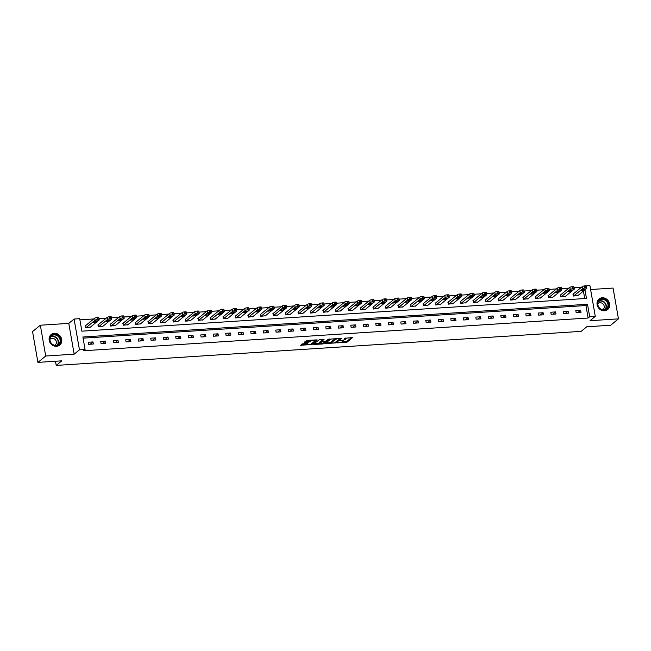 <?xml version="1.0" encoding="UTF-8"?>
<svg xmlns="http://www.w3.org/2000/svg" width="651" height="651" viewBox="0 0 651 651"><rect width="100%" height="100%" fill="white"/><g stroke="black" fill="none" stroke-linecap="round" stroke-linejoin="round"><path stroke-width="0.98" d="M337.234 342.882L347.024 342.174L352.582 337.584L344.338 338.3A2.742 0.675 170.1 0 1 346.055 338.634A2.742 0.675 170.1 0 1 345.876 338.935L345.421 339.309A2.742 0.675 170.1 0 1 341.921 340.278L340.074 340.554L341.498 340.628A2.742 0.675 170.1 0 1 343.215 340.953A2.742 0.675 170.1 0 1 343.036 341.262L342.572 341.637A2.742 0.675 170.1 0 1 339.081 342.597L337.234 342.882M56.58 346.308A6.803 6.038 50.7 0 0 59.754 345.079A6.803 6.038 50.7 0 0 61.129 337.617A6.803 6.038 50.7 0 0 54.31 333.32A6.803 6.038 50.7 0 0 51.144 334.549A6.803 6.038 50.7 0 0 49.761 342.011A6.803 6.038 50.7 0 0 56.58 346.308M604.47 310.763A6.803 6.038 50.7 0 0 607.643 309.534A6.803 6.038 50.7 0 0 609.027 302.072A6.803 6.038 50.7 0 0 602.208 297.776A6.803 6.038 50.7 0 0 599.034 299.004A6.803 6.038 50.7 0 0 597.651 306.466A6.803 6.038 50.7 0 0 604.47 310.763M307.093 343.378L307.207 344.053L307.874 343.459L307.337 343.362L302.267 343.915L300.664 345.274L311.585 344.477L317.143 339.879L307.321 340.383L304.302 342.304L308.818 342.149L310.836 341.091A2.287 0.561 170.1 0 1 313.302 340.327A2.287 0.561 170.1 0 1 315.19 340.563L316.126 339.814M307.207 344.053A2.287 0.561 170.1 0 0 307.06 344.306A2.287 0.561 170.1 0 0 308.948 344.542A2.287 0.561 170.1 0 0 311.422 343.777L315.043 340.815A2.287 0.561 170.1 0 0 315.19 340.563L315.076 339.879M37.929 362.387L32.55 331.587L40.338 325.223L45.708 356.024L37.929 362.387L61.812 360.833L56.206 365.414L581.18 331.359L586.779 326.778L610.662 325.231L618.45 318.868L590.001 320.707L595.291 316.386L589.684 316.744L588.122 318.022L83.507 350.759L85.069 349.481L79.455 349.847L74.084 319.047L79.691 318.681L81.871 331.172L586.486 298.435L584.972 289.785M45.708 356.024L74.165 354.177L79.455 349.847M325.191 343.59L336.046 342.89L341.604 338.292L330.692 339.098L325.191 343.59M322.725 343.98L312.903 344.485L319.551 339.586L324.06 339.431L321.773 341.352L322.253 341.555L325.98 341.083L328.307 339.179L329.447 339.041L323.816 343.679L322.725 343.98L322.627 343.443M618.45 318.868L613.071 288.067L590.603 289.524M55.473 361.248L56.206 365.414M588.122 318.022L585.941 305.531L83.092 338.154M580.619 310.299L575.809 310.608L576.168 312.692L580.977 312.382L580.619 310.299L577.819 312.586M568.111 311.113L563.302 311.422L563.668 313.505L568.478 313.188L568.111 311.113L565.32 313.4M555.612 311.919L550.803 312.236L551.161 314.311L555.97 314.002L555.612 311.919L552.813 314.205M543.105 312.732L538.296 313.041L538.662 315.125L543.471 314.815L543.105 312.732L540.314 315.019M530.606 313.546L525.796 313.855L526.154 315.938L530.964 315.621L530.606 313.546L527.806 315.833M518.098 314.352L513.289 314.669L513.655 316.744L518.465 316.435L518.098 314.352L515.307 316.638M505.599 315.165L500.79 315.475L501.148 317.558L505.957 317.249L505.599 315.165L502.8 317.452M493.092 315.979L488.283 316.288L488.649 318.372L493.458 318.054L493.092 315.979L490.301 318.266M480.593 316.785L475.783 317.102L476.141 319.177L480.951 318.868L480.593 316.785L477.793 319.071M468.085 317.598L463.276 317.908L463.642 319.991L468.451 319.682L468.085 317.598L465.294 319.885M455.586 318.412L450.777 318.721L451.135 320.805L455.944 320.487L455.586 318.412L452.787 320.699M443.079 319.218L438.269 319.535L438.636 321.61L443.445 321.301L443.079 319.218L440.288 321.504M430.58 320.032L425.77 320.341L426.136 322.424L430.938 322.115L430.58 320.032L427.78 322.318M418.072 320.845L413.263 321.155L413.629 323.238L418.438 322.92L418.072 320.845L415.281 323.132M405.573 321.651L400.764 321.968L401.13 324.052L405.931 323.734L405.573 321.651L402.774 323.938M393.066 322.465L388.256 322.774L388.623 324.857L393.432 324.548L393.066 322.465L390.274 324.751M380.566 323.278L375.757 323.588L376.123 325.671L380.933 325.362L380.566 323.278L377.767 325.565M368.059 324.084L363.25 324.401L363.616 326.485L368.425 326.167L368.059 324.084L365.268 326.371M355.56 324.898L350.751 325.207L351.117 327.29L355.926 326.981L355.56 324.898L352.761 327.184M343.053 325.712L338.243 326.021L338.61 328.104L343.419 327.795L343.053 325.712L340.261 327.998M330.553 326.525L325.744 326.835L326.11 328.918L330.92 328.6L330.553 326.525L327.754 328.804M318.046 327.331L313.245 327.648L313.603 329.723L318.412 329.414L318.046 327.331L315.255 329.618M305.547 328.145L300.738 328.454L301.104 330.537L305.913 330.228L305.547 328.145L302.748 330.431M293.048 328.958L288.238 329.268L288.596 331.351L293.406 331.034L293.048 328.958L290.248 331.237M280.54 329.764L275.731 330.081L276.097 332.156L280.906 331.847L280.54 329.764L277.741 332.051M268.041 330.578L263.232 330.887L263.59 332.97L268.399 332.661L268.041 330.578L265.242 332.864M255.534 331.392L250.725 331.701L251.091 333.784L255.9 333.467L255.534 331.392L252.734 333.678M243.035 332.197L238.225 332.515L238.583 334.59L243.393 334.28L243.035 332.197L240.235 334.484M230.527 333.011L225.718 333.32L226.084 335.403L230.893 335.094L230.527 333.011L227.728 335.298M218.028 333.825L213.219 334.134L213.577 336.217L218.386 335.9L218.028 333.825L215.229 336.111M205.521 334.63L200.711 334.948L201.078 337.023L205.887 336.713L205.521 334.63L202.721 336.917M193.021 335.444L188.212 335.753L188.57 337.836L193.38 337.527L193.021 335.444L190.222 337.731M180.514 336.258L175.705 336.567L176.071 338.65L180.88 338.333L180.514 336.258L177.715 338.544M168.015 337.063L163.206 337.381L163.564 339.456L168.373 339.147L168.015 337.063L165.216 339.35M155.508 337.877L150.698 338.186L151.065 340.27L155.874 339.96L155.508 337.877L152.716 340.164M143.008 338.691L138.199 339L138.557 341.083L143.366 340.766L143.008 338.691L140.209 340.978M130.501 339.496L125.692 339.814L126.058 341.889L130.867 341.58L130.501 339.496L127.71 341.783M118.002 340.31L113.193 340.619L113.551 342.703L118.36 342.393L118.002 340.31L115.203 342.597M105.495 341.124L100.685 341.433L101.051 343.516L105.861 343.199L105.495 341.124L102.703 343.411M92.995 341.93L88.186 342.247L88.544 344.33L93.353 344.013L92.995 341.93L90.196 344.216M581.408 287.303L574.109 287.783M568.909 288.116L561.61 288.588M556.402 288.93L549.102 289.402M543.902 289.736L536.603 290.216M531.403 290.549L524.096 291.021M518.896 291.363L511.596 291.835M506.397 292.177L499.089 292.649M493.889 292.983L486.59 293.455M481.39 293.796L474.083 294.268M468.883 294.61L461.583 295.082M456.384 295.416L449.076 295.888M443.876 296.229L436.577 296.701M431.377 297.043L424.07 297.515M418.87 297.849L411.57 298.321M406.37 298.663L399.063 299.135M393.863 299.476L386.564 299.948M381.364 300.282L374.056 300.762M368.857 301.096L361.557 301.568M356.357 301.909L349.058 302.381M343.85 302.715L336.551 303.195M331.351 303.529L324.052 304.001M318.844 304.342L311.544 304.814M306.344 305.148L299.045 305.628M293.837 305.962L286.538 306.434M281.338 306.776L274.038 307.248M268.83 307.581L261.531 308.061M256.331 308.395L249.032 308.867M243.824 309.209L236.525 309.681M231.325 310.014L224.025 310.494M218.817 310.828L211.518 311.3M206.318 311.642L199.019 312.114M193.811 312.456L186.511 312.928M181.312 313.261L174.012 313.733M168.804 314.075L161.505 314.547M156.305 314.889L149.006 315.361M143.798 315.694L136.498 316.166M131.299 316.508L123.999 316.98M118.799 317.322L111.492 317.794M106.292 318.127L98.993 318.599M93.793 318.941L79.894 319.844M584.728 298.549L583.418 291.062M573.303 293.935L573.262 296.042L578.031 295.464M560.796 294.748L560.763 296.856L565.524 296.278M548.297 295.562L548.256 297.662L553.024 297.092M535.789 296.368L535.757 298.475L540.517 297.898M523.29 297.181L523.249 299.289L528.018 298.711M510.783 297.995L510.75 300.095L515.511 299.525M498.284 298.801L498.243 300.908L503.011 300.331M485.776 299.615L485.744 301.722L490.504 301.144M473.277 300.428L473.236 302.536L478.005 301.958M460.77 301.234L460.737 303.342L465.498 302.764M448.27 302.048L448.23 304.155L452.998 303.578M435.771 302.861L435.731 304.969L440.491 304.391M423.264 303.667L423.223 305.775L427.992 305.197M410.765 304.481L410.724 306.588L415.484 306.011M398.257 305.295L398.217 307.402L402.985 306.824M385.758 306.1L385.717 308.208L390.478 307.638M373.251 306.914L373.21 309.022L377.979 308.444M360.752 307.728L360.711 309.835L365.471 309.258M348.244 308.533L348.212 310.641L352.972 310.071M335.745 309.347L335.704 311.455L340.465 310.877M323.238 310.161L323.205 312.268L327.966 311.691M310.739 310.966L310.698 313.074L315.458 312.504M298.231 311.78L298.199 313.888L302.959 313.31M285.732 312.594L285.691 314.702L290.452 314.124M273.225 313.4L273.192 315.507L277.953 314.938M260.725 314.213L260.685 316.321L265.445 315.743M248.218 315.027L248.186 317.135L252.946 316.557M235.719 315.841L235.678 317.94L240.439 317.371M223.212 316.646L223.179 318.754L227.94 318.176M210.712 317.46L210.672 319.568L215.432 318.99M198.205 318.274L198.173 320.373L202.933 319.804M185.706 319.08L185.665 321.187L190.434 320.609M173.199 319.893L173.166 322.001L177.926 321.423M160.699 320.707L160.659 322.815L165.427 322.237M148.192 321.513L148.159 323.62L152.92 323.042M135.693 322.326L135.652 324.434L140.421 323.856M123.185 323.14L123.153 325.248L127.913 324.67M110.686 323.946L110.646 326.053L115.414 325.476M98.179 324.759L98.146 326.867L102.907 326.289M85.68 325.573L85.639 327.681L90.408 327.103M74.165 354.177L68.786 323.376L40.338 325.223M68.786 323.376L74.084 319.047M584.289 285.96L589.912 285.586L595.291 316.386M589.684 316.744L587.503 304.261L82.889 336.998L85.069 349.481M585.941 305.531L587.503 304.261M342.182 341.881L346.877 341.344L351.564 337.511M340.139 338.593L340.595 338.219M326.005 342.931L331.644 342.564M334.516 342.898L340.115 338.74L338.634 338.675A2.742 0.675 170.1 0 0 335.135 339.635L331.839 342.336A2.742 0.675 170.1 0 0 331.66 342.638A2.742 0.675 170.1 0 0 333.377 342.971L334.516 342.898M335.395 338.561A2.742 0.675 170.1 0 0 334.996 338.805L335.135 339.635M331.66 342.638L331.514 341.808A2.742 0.675 170.1 0 1 331.693 341.498L334.996 338.805M319.283 343.362L313.774 343.72M323.051 339.358L321.659 340.685M325.638 341.246L324.987 341.767M319.307 343.5L319.161 342.67A2.287 0.561 170.1 0 1 319.315 342.41L319.462 343.248A2.287 0.561 170.1 0 0 319.307 343.5A2.287 0.561 170.1 0 0 321.195 343.736A2.287 0.561 170.1 0 0 323.669 342.971L323.816 343.679M324.922 341.376L323.669 342.971M325.004 341.832L321.83 341.905L319.462 343.248M321.651 341.067L320.593 341.368L320.731 342.198M319.315 342.41L320.593 341.368M306.93 343.386A2.287 0.561 170.1 0 0 306.914 343.476L307.06 344.306M310.836 340.156A2.287 0.561 170.1 0 0 310.69 340.261L310.836 341.091M305.173 341.539L308.672 341.311L310.69 340.261M301.535 344.517L307.036 344.159M573.661 296.018L582.702 288.629A1.741 0.431 170.1 0 1 584.923 288.019L585.729 287.962A1.741 0.431 170.1 0 1 586.828 288.173A1.741 0.431 170.1 0 1 586.706 288.369L577.673 295.757M572.945 294.228L582.336 286.546A1.741 0.431 -9.9 0 1 584.565 285.935L585.363 285.887A1.741 0.431 -9.9 0 1 586.461 286.09L586.828 288.173M582.303 289.5L580.716 290.875L583.369 290.558L584.956 289.174L582.303 289.5M598.896 307.589A5.883 5.224 -129.3 0 1 599.538 299.785A5.883 5.224 -129.3 0 1 607.285 301.364A5.883 5.224 -129.3 0 1 606.642 309.168A5.883 5.224 -129.3 0 1 598.896 307.589M606.822 301.722A5.452 4.834 50.7 0 0 599.481 300.38A5.452 4.834 50.7 0 0 599.05 307.484A5.452 4.834 50.7 0 0 606.382 308.818A5.452 4.834 50.7 0 0 606.822 301.722M597.846 303.797A3.882 3.442 -129.3 0 1 598.204 303.456A3.882 3.442 -129.3 0 1 603.428 304.408A3.882 3.442 -129.3 0 1 603.119 309.461A3.882 3.442 -129.3 0 1 602.712 309.746M606.911 310.039A6.762 5.997 50.7 0 0 607.367 309.705A6.762 5.997 50.7 0 0 607.904 300.9A6.762 5.997 50.7 0 0 598.814 299.24A6.762 5.997 50.7 0 0 598.399 299.623M54.212 334.402A5.883 5.224 -129.3 0 1 60.608 339.667A5.883 5.224 -129.3 0 1 56.173 345.64A5.883 5.224 -129.3 0 1 49.785 340.367A5.883 5.224 -129.3 0 1 54.212 334.402M55.945 345.347A5.452 4.834 50.7 0 0 58.492 344.363A5.452 4.834 50.7 0 0 59.599 338.382A5.452 4.834 50.7 0 0 54.131 334.94A5.452 4.834 50.7 0 0 51.592 335.924A5.452 4.834 50.7 0 0 50.485 341.905A5.452 4.834 50.7 0 0 55.945 345.347M49.956 339.342A3.882 3.442 -129.3 0 1 50.314 339A3.882 3.442 -129.3 0 1 52.121 338.3A3.882 3.442 -129.3 0 1 56.01 340.75A3.882 3.442 -129.3 0 1 55.221 345.006A3.882 3.442 -129.3 0 1 54.814 345.29M59.021 345.583A6.762 5.997 50.7 0 0 59.477 345.25A6.762 5.997 50.7 0 0 60.844 337.836A6.762 5.997 50.7 0 0 54.074 333.564A6.762 5.997 50.7 0 0 50.916 334.785A6.762 5.997 50.7 0 0 50.501 335.167M561.162 296.832L570.195 289.443A1.741 0.431 170.1 0 1 572.424 288.824L573.222 288.775A1.741 0.431 170.1 0 1 574.32 288.987A1.741 0.431 170.1 0 1 574.206 289.182L565.166 296.571M560.446 295.033L569.837 287.36A1.741 0.431 -9.9 0 1 572.058 286.749L572.864 286.692A1.741 0.431 -9.9 0 1 573.954 286.904L574.32 288.987M569.796 290.313L568.209 291.689L570.87 291.363L572.457 289.988L569.796 290.313M548.663 297.637L557.695 290.248A1.741 0.431 170.1 0 1 559.917 289.638L560.723 289.589A1.741 0.431 170.1 0 1 561.821 289.793A1.741 0.431 170.1 0 1 561.699 289.996L552.666 297.377M547.939 295.847L557.329 288.173A1.741 0.431 -9.9 0 1 559.559 287.555L560.356 287.506A1.741 0.431 -9.9 0 1 561.455 287.718L561.821 289.793M557.297 291.119L555.71 292.502L558.363 292.177L559.95 290.802L557.297 291.119M536.155 298.451L545.188 291.062A1.741 0.431 170.1 0 1 547.418 290.452L548.223 290.395A1.741 0.431 170.1 0 1 549.314 290.606A1.741 0.431 170.1 0 1 549.2 290.802L540.167 298.191M535.439 296.661L544.83 288.979A1.741 0.431 -9.9 0 1 547.052 288.369L547.857 288.32A1.741 0.431 -9.9 0 1 548.948 288.523L549.314 290.606M544.789 291.933L543.203 293.308L545.863 292.991L547.45 291.607L544.789 291.933M523.656 299.265L532.689 291.876A1.741 0.431 170.1 0 1 534.919 291.257L535.716 291.209A1.741 0.431 170.1 0 1 536.815 291.42A1.741 0.431 170.1 0 1 536.693 291.615L527.66 299.004M522.932 297.466L532.323 289.793A1.741 0.431 -9.9 0 1 534.552 289.182L535.35 289.125A1.741 0.431 -9.9 0 1 536.448 289.337L536.815 291.42M532.29 292.747L530.703 294.122L533.356 293.796L534.943 292.421L532.29 292.747M511.149 300.07L520.19 292.681A1.741 0.431 170.1 0 1 522.411 292.071L523.217 292.022A1.741 0.431 170.1 0 1 524.307 292.226A1.741 0.431 170.1 0 1 524.193 292.429L515.161 299.81M510.433 298.28L519.823 290.606A1.741 0.431 -9.9 0 1 522.045 289.988L522.851 289.939A1.741 0.431 -9.9 0 1 523.949 290.151L524.307 292.226M519.783 293.552L518.196 294.936L520.857 294.61L522.444 293.235L519.783 293.552M498.65 300.884L507.682 293.495A1.741 0.431 170.1 0 1 509.912 292.885L510.709 292.828A1.741 0.431 170.1 0 1 511.808 293.04A1.741 0.431 170.1 0 1 511.694 293.235L502.653 300.624M497.925 299.094L507.316 291.412A1.741 0.431 -9.9 0 1 509.546 290.802L510.343 290.753A1.741 0.431 -9.9 0 1 511.442 290.956L511.808 293.04M507.284 294.366L505.697 295.741L508.35 295.424L509.936 294.04L507.284 294.366M486.142 301.698L495.183 294.309A1.741 0.431 170.1 0 1 497.405 293.699L498.21 293.642A1.741 0.431 170.1 0 1 499.301 293.853A1.741 0.431 170.1 0 1 499.187 294.049L490.154 301.437M485.426 299.908L494.817 292.226A1.741 0.431 -9.9 0 1 497.038 291.615L497.844 291.558A1.741 0.431 -9.9 0 1 498.943 291.77L499.301 293.853M494.776 295.18L493.189 296.555L495.85 296.229L497.437 294.854L494.776 295.18M473.643 302.503L482.676 295.123A1.741 0.431 170.1 0 1 484.905 294.504L485.703 294.455A1.741 0.431 170.1 0 1 486.802 294.667A1.741 0.431 170.1 0 1 486.688 294.862L477.647 302.243M472.919 300.713L482.31 293.04A1.741 0.431 -9.9 0 1 484.539 292.421L485.337 292.372A1.741 0.431 -9.9 0 1 486.435 292.584L486.802 294.667M482.277 295.985L480.69 297.369L483.343 297.043L484.93 295.668L482.277 295.985M461.136 303.317L470.177 295.928A1.741 0.431 170.1 0 1 472.398 295.318L473.204 295.261A1.741 0.431 170.1 0 1 474.294 295.473A1.741 0.431 170.1 0 1 474.18 295.668L465.148 303.057M460.42 301.527L469.81 293.845A1.741 0.431 -9.9 0 1 472.032 293.235L472.838 293.186A1.741 0.431 -9.9 0 1 473.936 293.389L474.294 295.473M469.77 296.799L468.183 298.174L470.844 297.857L472.431 296.474L469.77 296.799M448.637 304.131L457.669 296.742A1.741 0.431 170.1 0 1 459.899 296.132L460.696 296.075A1.741 0.431 170.1 0 1 461.795 296.286A1.741 0.431 170.1 0 1 461.681 296.482L452.64 303.871M447.912 302.341L457.303 294.659A1.741 0.431 -9.9 0 1 459.533 294.049L460.33 293.992A1.741 0.431 -9.9 0 1 461.429 294.203L461.795 296.286M457.271 297.613L455.684 298.988L458.337 298.663L459.923 297.287L457.271 297.613M436.129 304.937L445.17 297.556A1.741 0.431 170.1 0 1 447.392 296.937L448.197 296.889A1.741 0.431 170.1 0 1 449.288 297.1A1.741 0.431 170.1 0 1 449.174 297.295L440.141 304.676M435.413 303.146L444.804 295.473A1.741 0.431 -9.9 0 1 447.034 294.854L447.831 294.805A1.741 0.431 -9.9 0 1 448.93 295.017L449.288 297.1M444.771 298.418L443.185 299.802L445.837 299.476L447.424 298.101L444.771 298.418M423.63 305.75L432.663 298.361A1.741 0.431 170.1 0 1 434.892 297.751L435.69 297.702A1.741 0.431 170.1 0 1 436.788 297.906A1.741 0.431 170.1 0 1 436.675 298.101L427.634 305.49M422.906 303.96L432.305 296.286A1.741 0.431 -9.9 0 1 434.526 295.668L435.332 295.619A1.741 0.431 -9.9 0 1 436.422 295.831L436.788 297.906M432.264 299.232L430.677 300.616L433.338 300.29L434.925 298.907L432.264 299.232M411.123 306.564L420.164 299.175A1.741 0.431 170.1 0 1 422.385 298.565L423.191 298.508A1.741 0.431 170.1 0 1 424.281 298.719A1.741 0.431 170.1 0 1 424.167 298.915L415.135 306.304M410.407 304.774L419.797 297.092A1.741 0.431 -9.9 0 1 422.027 296.482L422.825 296.425A1.741 0.431 -9.9 0 1 423.923 296.636L424.281 298.719M419.765 300.046L418.178 301.421L420.831 301.104L422.418 299.72L419.765 300.046M398.624 307.37L407.656 299.989A1.741 0.431 170.1 0 1 409.886 299.37L410.683 299.322A1.741 0.431 170.1 0 1 411.782 299.533A1.741 0.431 170.1 0 1 411.668 299.729L402.627 307.109M397.899 305.579L407.298 297.906A1.741 0.431 -9.9 0 1 409.52 297.295L410.325 297.238A1.741 0.431 -9.9 0 1 411.416 297.45L411.782 299.533M407.257 300.852L405.671 302.235L408.332 301.909L409.918 300.534L407.257 300.852M386.116 308.183L395.157 300.795A1.741 0.431 170.1 0 1 397.379 300.184L398.184 300.135A1.741 0.431 170.1 0 1 399.275 300.339A1.741 0.431 170.1 0 1 399.161 300.534L390.128 307.923M385.4 306.393L394.791 298.719A1.741 0.431 -9.9 0 1 397.02 298.101L397.818 298.052A1.741 0.431 -9.9 0 1 398.917 298.264L399.275 300.339M394.758 301.665L393.171 303.049L395.824 302.723L397.411 301.34L394.758 301.665M373.617 308.997L382.65 301.608A1.741 0.431 170.1 0 1 384.879 300.998L385.677 300.941A1.741 0.431 170.1 0 1 386.775 301.153A1.741 0.431 170.1 0 1 386.661 301.348L377.621 308.737M372.901 307.207L382.292 299.525A1.741 0.431 -9.9 0 1 384.513 298.915L385.319 298.866A1.741 0.431 -9.9 0 1 386.409 299.069L386.775 301.153M382.251 302.479L380.664 303.854L383.325 303.537L384.912 302.154L382.251 302.479M361.11 309.803L370.15 302.422A1.741 0.431 170.1 0 1 372.372 301.804L373.178 301.755A1.741 0.431 170.1 0 1 374.268 301.966A1.741 0.431 170.1 0 1 374.154 302.162L365.121 309.542M360.394 308.013L369.784 300.339A1.741 0.431 -9.9 0 1 372.014 299.729L372.811 299.672A1.741 0.431 -9.9 0 1 373.91 299.883L374.268 301.966M369.752 303.293L368.165 304.668L370.818 304.342L372.405 302.967L369.752 303.293M348.61 310.617L357.643 303.228A1.741 0.431 170.1 0 1 359.873 302.617L360.67 302.569A1.741 0.431 170.1 0 1 361.769 302.772A1.741 0.431 170.1 0 1 361.655 302.967L352.614 310.356M347.894 308.826L357.285 301.153A1.741 0.431 -9.9 0 1 359.507 300.534L360.312 300.485A1.741 0.431 -9.9 0 1 361.403 300.697L361.769 302.772M357.244 304.098L355.658 305.482L358.319 305.156L359.905 303.773L357.244 304.098M336.103 311.43L345.144 304.041A1.741 0.431 170.1 0 1 347.365 303.431L348.171 303.374A1.741 0.431 170.1 0 1 349.261 303.586A1.741 0.431 170.1 0 1 349.148 303.781L340.115 311.17M335.387 309.64L344.778 301.958A1.741 0.431 -9.9 0 1 347.007 301.348L347.805 301.299A1.741 0.431 -9.9 0 1 348.903 301.503L349.261 303.586M344.745 304.912L343.158 306.287L345.811 305.97L347.398 304.587L344.745 304.912M323.604 312.236L332.637 304.855A1.741 0.431 170.1 0 1 334.866 304.237L335.664 304.188A1.741 0.431 170.1 0 1 336.762 304.399A1.741 0.431 170.1 0 1 336.648 304.595L327.608 311.984M322.888 310.446L332.279 302.772A1.741 0.431 -9.9 0 1 334.5 302.162L335.306 302.105A1.741 0.431 -9.9 0 1 336.396 302.316L336.762 304.399M332.238 305.726L330.651 307.101L333.312 306.776L334.899 305.4L332.238 305.726M311.097 313.05L320.137 305.661A1.741 0.431 170.1 0 1 322.359 305.05L323.165 305.002A1.741 0.431 170.1 0 1 324.255 305.205A1.741 0.431 170.1 0 1 324.141 305.4L315.108 312.789M310.381 311.259L319.771 303.586A1.741 0.431 -9.9 0 1 322.001 302.967L322.798 302.918A1.741 0.431 -9.9 0 1 323.897 303.13L324.255 305.205M319.739 306.531L318.152 307.915L320.805 307.589L322.391 306.214L319.739 306.531M298.597 313.863L307.63 306.475A1.741 0.431 170.1 0 1 309.86 305.864L310.657 305.807A1.741 0.431 170.1 0 1 311.756 306.019A1.741 0.431 170.1 0 1 311.642 306.214L302.601 313.603M297.881 312.073L307.272 304.391A1.741 0.431 -9.9 0 1 309.494 303.781L310.299 303.732A1.741 0.431 -9.9 0 1 311.39 303.936L311.756 306.019M307.231 307.345L305.644 308.72L308.305 308.403L309.892 307.02L307.231 307.345M286.09 314.677L295.131 307.288A1.741 0.431 170.1 0 1 297.352 306.67L298.158 306.621A1.741 0.431 170.1 0 1 299.248 306.833A1.741 0.431 170.1 0 1 299.135 307.028L290.102 314.417M285.374 312.879L294.765 305.205A1.741 0.431 -9.9 0 1 296.994 304.595L297.792 304.538A1.741 0.431 -9.9 0 1 298.89 304.749L299.248 306.833M294.732 308.159L293.145 309.534L295.798 309.209L297.385 307.833L294.732 308.159M273.591 315.483L282.624 308.094A1.741 0.431 170.1 0 1 284.853 307.484L285.651 307.435A1.741 0.431 170.1 0 1 286.749 307.638A1.741 0.431 170.1 0 1 286.635 307.833L277.595 315.222M272.875 313.692L282.265 306.019A1.741 0.431 -9.9 0 1 284.487 305.4L285.293 305.352A1.741 0.431 -9.9 0 1 286.383 305.563L286.749 307.638M282.225 308.965L280.638 310.348L283.299 310.022L284.886 308.647L282.225 308.965M261.084 316.296L270.124 308.908A1.741 0.431 170.1 0 1 272.346 308.297L273.151 308.24A1.741 0.431 170.1 0 1 274.242 308.452A1.741 0.431 170.1 0 1 274.128 308.647L265.095 316.036M260.367 314.506L269.758 306.824A1.741 0.431 -9.9 0 1 271.988 306.214L272.785 306.165A1.741 0.431 -9.9 0 1 273.884 306.369L274.242 308.452M269.726 309.778L268.139 311.154L270.792 310.836L272.378 309.453L269.726 309.778M248.584 317.11L257.617 309.721A1.741 0.431 170.1 0 1 259.847 309.103L260.644 309.054A1.741 0.431 170.1 0 1 261.743 309.266A1.741 0.431 170.1 0 1 261.629 309.461L252.588 316.85M247.868 315.312L257.259 307.638A1.741 0.431 -9.9 0 1 259.48 307.028L260.286 306.971A1.741 0.431 -9.9 0 1 261.376 307.182L261.743 309.266M257.218 310.592L255.631 311.967L258.292 311.642L259.879 310.267L257.218 310.592M236.077 317.916L245.118 310.527A1.741 0.431 170.1 0 1 247.339 309.917L248.145 309.868A1.741 0.431 170.1 0 1 249.235 310.071A1.741 0.431 170.1 0 1 249.121 310.275L240.089 317.655M235.361 316.126L244.752 308.452A1.741 0.431 -9.9 0 1 246.981 307.833L247.779 307.785A1.741 0.431 -9.9 0 1 248.877 307.996L249.235 310.071M244.719 311.398L243.132 312.781L245.785 312.456L247.372 311.08L244.719 311.398M223.578 318.73L232.61 311.341A1.741 0.431 170.1 0 1 234.84 310.73L235.638 310.673A1.741 0.431 170.1 0 1 236.736 310.885A1.741 0.431 170.1 0 1 236.622 311.08L227.581 318.469M222.862 316.939L232.252 309.258A1.741 0.431 -9.9 0 1 234.474 308.647L235.28 308.598A1.741 0.431 -9.9 0 1 236.37 308.802L236.736 310.885M232.212 312.211L230.625 313.587L233.286 313.269L234.873 311.886L232.212 312.211M211.07 319.543L220.111 312.154A1.741 0.431 170.1 0 1 222.333 311.536L223.138 311.487A1.741 0.431 170.1 0 1 224.237 311.699A1.741 0.431 170.1 0 1 224.115 311.894L215.082 319.283M210.354 317.745L219.745 310.071A1.741 0.431 -9.9 0 1 221.975 309.461L222.772 309.404A1.741 0.431 -9.9 0 1 223.871 309.616L224.237 311.699M219.713 313.025L218.126 314.4L220.779 314.075L222.365 312.7L219.713 313.025M198.571 320.349L207.604 312.96A1.741 0.431 170.1 0 1 209.834 312.35L210.631 312.301A1.741 0.431 170.1 0 1 211.73 312.504A1.741 0.431 170.1 0 1 211.616 312.708L202.575 320.089M197.855 318.559L207.246 310.885A1.741 0.431 -9.9 0 1 209.467 310.267L210.273 310.218A1.741 0.431 -9.9 0 1 211.363 310.429L211.73 312.504M207.205 313.831L205.618 315.214L208.279 314.889L209.866 313.513L207.205 313.831M186.064 321.163L195.105 313.774A1.741 0.431 170.1 0 1 197.326 313.164L198.132 313.107A1.741 0.431 170.1 0 1 199.23 313.318A1.741 0.431 170.1 0 1 199.108 313.513L190.076 320.902M185.348 319.372L194.739 311.691A1.741 0.431 -9.9 0 1 196.968 311.08L197.766 311.032A1.741 0.431 -9.9 0 1 198.864 311.235L199.23 313.318M194.706 314.645L193.119 316.02L195.772 315.702L197.359 314.319L194.706 314.645M173.565 321.976L182.597 314.588A1.741 0.431 170.1 0 1 184.827 313.977L185.625 313.92A1.741 0.431 170.1 0 1 186.723 314.132A1.741 0.431 170.1 0 1 186.609 314.327L177.568 321.716M172.849 320.186L182.239 312.504A1.741 0.431 -9.9 0 1 184.461 311.894L185.266 311.837A1.741 0.431 -9.9 0 1 186.357 312.049L186.723 314.132M182.199 315.458L180.612 316.834L183.273 316.508L184.86 315.133L182.199 315.458M161.066 322.782L170.098 315.401A1.741 0.431 170.1 0 1 172.32 314.783L173.125 314.734A1.741 0.431 170.1 0 1 174.224 314.946A1.741 0.431 170.1 0 1 174.102 315.141L165.069 322.522M160.341 320.992L169.732 313.318A1.741 0.431 -9.9 0 1 171.962 312.7L172.759 312.651A1.741 0.431 -9.9 0 1 173.858 312.862L174.224 314.946M169.699 316.264L168.113 317.647L170.765 317.322L172.352 315.947L169.699 316.264M148.558 323.596L157.591 316.207A1.741 0.431 170.1 0 1 159.821 315.597L160.618 315.54A1.741 0.431 170.1 0 1 161.717 315.751A1.741 0.431 170.1 0 1 161.603 315.947L152.562 323.335M147.842 321.806L157.233 314.124A1.741 0.431 -9.9 0 1 159.454 313.513L160.26 313.465A1.741 0.431 -9.9 0 1 161.35 313.668L161.717 315.751M157.192 317.078L155.605 318.453L158.266 318.136L159.853 316.752L157.192 317.078M136.059 324.41L145.092 317.021A1.741 0.431 170.1 0 1 147.321 316.41L148.119 316.353A1.741 0.431 170.1 0 1 149.217 316.565A1.741 0.431 170.1 0 1 149.095 316.76L140.063 324.149M135.335 322.619L144.725 314.938A1.741 0.431 -9.9 0 1 146.955 314.327L147.753 314.27A1.741 0.431 -9.9 0 1 148.851 314.482L149.217 316.565M144.693 317.891L143.106 319.267L145.759 318.941L147.346 317.566L144.693 317.891M123.552 325.215L132.592 317.834A1.741 0.431 170.1 0 1 134.814 317.216L135.62 317.167A1.741 0.431 170.1 0 1 136.71 317.379A1.741 0.431 170.1 0 1 136.596 317.574L127.563 324.955M122.836 323.425L132.226 315.751A1.741 0.431 -9.9 0 1 134.448 315.133L135.253 315.084A1.741 0.431 -9.9 0 1 136.344 315.296L136.71 317.379M132.186 318.697L130.599 320.08L133.26 319.755L134.847 318.38L132.186 318.697M111.052 326.029L120.085 318.64A1.741 0.431 170.1 0 1 122.315 318.03L123.112 317.981A1.741 0.431 170.1 0 1 124.211 318.184A1.741 0.431 170.1 0 1 124.089 318.38L115.056 325.769M110.328 324.239L119.719 316.565A1.741 0.431 -9.9 0 1 121.949 315.947L122.746 315.898A1.741 0.431 -9.9 0 1 123.845 316.101L124.211 318.184M119.686 319.511L118.1 320.894L120.752 320.569L122.339 319.185L119.686 319.511M98.545 326.843L107.586 319.454A1.741 0.431 170.1 0 1 109.807 318.844L110.613 318.787A1.741 0.431 170.1 0 1 111.703 318.998A1.741 0.431 170.1 0 1 111.59 319.193L102.557 326.582M97.829 325.052L107.22 317.371A1.741 0.431 -9.9 0 1 109.441 316.76L110.247 316.703A1.741 0.431 -9.9 0 1 111.345 316.915L111.703 318.998M107.179 320.325L105.592 321.7L108.253 321.374L109.84 319.999L107.179 320.325M86.046 327.648L95.079 320.268A1.741 0.431 170.1 0 1 97.308 319.649L98.106 319.6A1.741 0.431 170.1 0 1 99.204 319.812A1.741 0.431 170.1 0 1 99.09 320.007L90.05 327.388M85.322 325.858L94.712 318.184A1.741 0.431 -9.9 0 1 96.942 317.574L97.74 317.517A1.741 0.431 -9.9 0 1 98.838 317.729L99.204 319.812M94.68 321.13L93.093 322.514L95.746 322.188L97.333 320.813L94.68 321.13M346.877 341.344L347.024 342.174M345.787 341.645L345.933 342.475M335.924 342.166L336.046 342.89M325.581 343.272L325.671 343.793M331.693 341.498L331.839 342.336M313.351 344.07L313.44 344.582M321.627 340.522L321.773 341.352M321.757 341.498L321.83 341.905M309.762 341.01L309.909 341.848M308.672 341.311L308.818 342.149M304.749 341.889L304.839 342.402M311.455 343.752L311.585 344.477M310.397 344.241L310.486 344.778M301.112 344.859L301.21 345.38M582.702 288.629L582.336 286.546M585.729 287.962L585.363 285.887M584.923 288.019L584.565 285.935M583.125 289.158L583.369 290.558M598.757 301.144A5.452 4.834 -129.3 0 1 605.194 303.049A5.452 4.834 -129.3 0 1 605.487 309.388M605.08 309.55A5.273 4.679 50.7 0 0 604.917 303.268A5.273 4.679 50.7 0 0 598.505 301.519M50.859 336.689A5.452 4.834 -129.3 0 1 52.511 336.266A5.452 4.834 -129.3 0 1 57.703 339.187A5.452 4.834 -129.3 0 1 57.597 344.932M57.182 345.095A5.273 4.679 50.7 0 0 57.459 339.48A5.273 4.679 50.7 0 0 52.389 336.567A5.273 4.679 50.7 0 0 50.615 337.063M570.195 289.443L569.837 287.36M573.222 288.775L572.864 286.692M572.424 288.824L572.058 286.749M570.626 289.972L570.87 291.363M557.695 290.248L557.329 288.173M560.723 289.589L560.356 287.506M559.917 289.638L559.559 287.555M558.119 290.785L558.363 292.177M545.188 291.062L544.83 288.979M548.223 290.395L547.857 288.32M547.418 290.452L547.052 288.369M545.619 291.591L545.863 292.991M532.689 291.876L532.323 289.793M535.716 291.209L535.35 289.125M534.919 291.257L534.552 289.182M533.12 292.405L533.356 293.796M520.19 292.681L519.823 290.606M523.217 292.022L522.851 289.939M522.411 292.071L522.045 289.988M520.613 293.219L520.857 294.61M507.682 293.495L507.316 291.412M510.709 292.828L510.343 290.753M509.912 292.885L509.546 290.802M508.114 294.024L508.35 295.424M495.183 294.309L494.817 292.226M498.21 293.642L497.844 291.558M497.405 293.699L497.038 291.615M495.606 294.838L495.85 296.229M482.676 295.123L482.31 293.04M485.703 294.455L485.337 292.372M484.905 294.504L484.539 292.421M483.107 295.652L483.343 297.043M470.177 295.928L469.81 293.845M473.204 295.261L472.838 293.186M472.398 295.318L472.032 293.235M470.6 296.457L470.844 297.857M457.669 296.742L457.303 294.659M460.696 296.075L460.33 293.992M459.899 296.132L459.533 294.049M458.101 297.271L458.337 298.663M445.17 297.556L444.804 295.473M448.197 296.889L447.831 294.805M447.392 296.937L447.034 294.854M445.593 298.085L445.837 299.476M432.663 298.361L432.305 296.286M435.69 297.702L435.332 295.619M434.892 297.751L434.526 295.668M433.094 298.899L433.338 300.29M420.164 299.175L419.797 297.092M423.191 298.508L422.825 296.425M422.385 298.565L422.027 296.482M420.587 299.704L420.831 301.104M407.656 299.989L407.298 297.906M410.683 299.322L410.325 297.238M409.886 299.37L409.52 297.295M408.087 300.518L408.332 301.909M395.157 300.795L394.791 298.719M398.184 300.135L397.818 298.052M397.379 300.184L397.02 298.101M395.58 301.332L395.824 302.723M382.65 301.608L382.292 299.525M385.677 300.941L385.319 298.866M384.879 300.998L384.513 298.915M383.081 302.137L383.325 303.537M370.15 302.422L369.784 300.339M373.178 301.755L372.811 299.672M372.372 301.804L372.014 299.729M370.574 302.951L370.818 304.342M357.643 303.228L357.285 301.153M360.67 302.569L360.312 300.485M359.873 302.617L359.507 300.534M358.074 303.765L358.319 305.156M345.144 304.041L344.778 301.958M348.171 303.374L347.805 301.299M347.365 303.431L347.007 301.348M345.567 304.57L345.811 305.97M332.637 304.855L332.279 302.772M335.664 304.188L335.306 302.105M334.866 304.237L334.5 302.162M333.068 305.384L333.312 306.776M320.137 305.661L319.771 303.586M323.165 305.002L322.798 302.918M322.359 305.05L322.001 302.967M320.561 306.198L320.805 307.589M307.63 306.475L307.272 304.391M310.657 305.807L310.299 303.732M309.86 305.864L309.494 303.781M308.061 307.003L308.305 308.403M295.131 307.288L294.765 305.205M298.158 306.621L297.792 304.538M297.352 306.67L296.994 304.595M295.554 307.817L295.798 309.209M282.624 308.094L282.265 306.019M285.651 307.435L285.293 305.352M284.853 307.484L284.487 305.4M283.055 308.631L283.299 310.022M270.124 308.908L269.758 306.824M273.151 308.24L272.785 306.165M272.346 308.297L271.988 306.214M270.547 309.437L270.792 310.836M257.617 309.721L257.259 307.638M260.644 309.054L260.286 306.971M259.847 309.103L259.48 307.028M258.048 310.25L258.292 311.642M245.118 310.527L244.752 308.452M248.145 309.868L247.779 307.785M247.339 309.917L246.981 307.833M245.541 311.064L245.785 312.456M232.61 311.341L232.252 309.258M235.638 310.673L235.28 308.598M234.84 310.73L234.474 308.647M233.042 311.87L233.286 313.269M220.111 312.154L219.745 310.071M223.138 311.487L222.772 309.404M222.333 311.536L221.975 309.461M220.534 312.683L220.779 314.075M207.604 312.96L207.246 310.885M210.631 312.301L210.273 310.218M209.834 312.35L209.467 310.267M208.035 313.497L208.279 314.889M195.105 313.774L194.739 311.691M198.132 313.107L197.766 311.032M197.326 313.164L196.968 311.08M195.528 314.303L195.772 315.702M182.597 314.588L182.239 312.504M185.625 313.92L185.266 311.837M184.827 313.977L184.461 311.894M183.029 315.117L183.273 316.508M170.098 315.401L169.732 313.318M173.125 314.734L172.759 312.651M172.32 314.783L171.962 312.7M170.521 315.93L170.765 317.322M157.591 316.207L157.233 314.124M160.618 315.54L160.26 313.465M159.821 315.597L159.454 313.513M158.022 316.736L158.266 318.136M145.092 317.021L144.725 314.938M148.119 316.353L147.753 314.27M147.321 316.41L146.955 314.327M145.523 317.55L145.759 318.941M132.592 317.834L132.226 315.751M135.62 317.167L135.253 315.084M134.814 317.216L134.448 315.133M133.016 318.363L133.26 319.755M120.085 318.64L119.719 316.565M123.112 317.981L122.746 315.898M122.315 318.03L121.949 315.947M120.516 319.177L120.752 320.569M107.586 319.454L107.22 317.371M110.613 318.787L110.247 316.703M109.807 318.844L109.441 316.76M108.009 319.983L108.253 321.374M95.079 320.268L94.712 318.184M98.106 319.6L97.74 317.517M97.308 319.649L96.942 317.574M95.51 320.797L95.746 322.188M343.069 340.131L343.215 340.953M345.925 337.877L346.055 338.634M340.082 338.26L340.147 338.666M321.57 340.619L321.716 341.45"/></g></svg>
